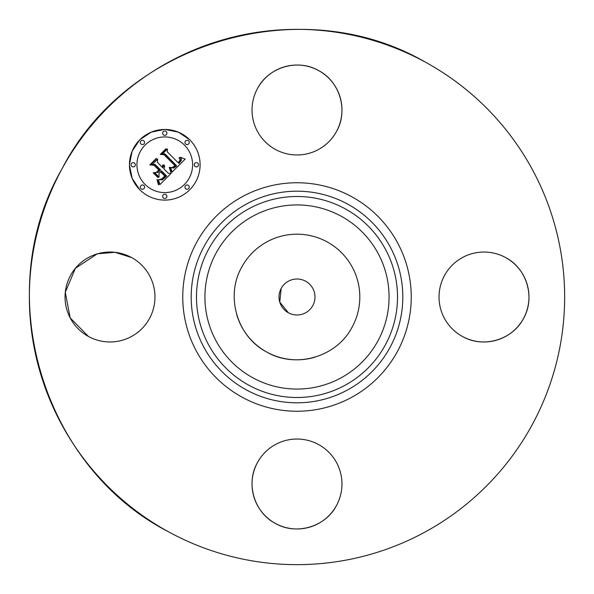 <?xml version="1.0" encoding="UTF-8"?>
<svg xmlns="http://www.w3.org/2000/svg" width="594" height="594" viewBox="0 0 594 594"><rect width="100%" height="100%" fill="white"/><g stroke="black" fill="none" stroke-linecap="round" stroke-linejoin="round"><path stroke-width="0.89" d="M314.835 357.224A62.808 62.808 0 0 1 236.687 314.53M288.38 312.786A17.983 17.983 0 0 1 281.214 288.38A17.983 17.983 0 0 1 305.62 281.214A17.983 17.983 0 0 1 312.786 305.62A17.983 17.983 0 0 1 288.38 312.786L279.759 302.116L281.162 288.476M241.877 266.884A62.808 62.808 0 0 1 327.116 241.877A62.808 62.808 0 0 1 352.123 327.116C336.791 356.979 295.923 368.971 266.884 352.123C237.021 336.791 225.029 295.923 241.877 266.884M168.681 531.882A267.649 267.649 0 0 1 62.118 168.681A267.649 267.649 0 0 1 425.319 62.118A267.649 267.649 0 0 1 531.882 425.319A267.649 267.649 0 0 1 168.681 531.882C41.402 466.55 -9.69 292.426 62.118 168.681C127.45 41.402 301.574 -9.69 425.319 62.118M336.464 131.556A44.966 44.966 0 0 1 275.445 149.465A44.966 44.966 0 0 1 257.536 88.447A44.966 44.966 0 0 1 318.555 70.538A44.966 44.966 0 0 1 336.464 131.556C348.522 110.766 339.939 81.519 318.555 70.538C297.772 58.479 268.518 67.063 257.536 88.447M505.553 257.536A44.966 44.966 0 0 1 523.463 318.555A44.966 44.966 0 0 1 462.444 336.464A44.966 44.966 0 0 1 444.535 275.445A44.966 44.966 0 0 1 505.553 257.536C526.937 268.518 535.521 297.772 523.463 318.555C512.481 339.939 483.234 348.522 462.444 336.464M336.464 505.553A44.966 44.966 0 0 1 275.445 523.463A44.966 44.966 0 0 1 257.536 462.444A44.966 44.966 0 0 1 318.555 444.535A44.966 44.966 0 0 1 336.464 505.553C325.482 526.937 296.228 535.521 275.445 523.463C254.061 512.481 245.478 483.234 257.536 462.444M88.447 336.464A44.966 44.966 0 0 1 70.538 275.445A44.966 44.966 0 0 1 131.556 257.536A44.966 44.966 0 0 1 149.465 318.555A44.966 44.966 0 0 1 88.447 336.464L70.181 317.879L65.281 292.293L75.401 268.28L97.141 253.913M129.447 165.162L132.21 178.475L139.79 189.753A35.328 35.328 0 0 0 189.753 189.753A35.328 35.328 0 0 0 189.753 139.79A35.328 35.328 0 0 1 189.753 189.753A35.328 35.328 0 0 1 139.79 189.753A35.328 35.328 0 0 1 139.79 139.79A35.328 35.328 0 0 1 189.753 139.79L178.43 132.187L165.08 129.44M303.972 154.425A44.966 44.966 0 0 1 290.028 154.425M290.028 439.575A44.966 44.966 0 0 1 303.972 439.575M97.542 253.794L114.924 252.302L131.556 257.536M164.464 129.44L151.24 132.135L139.991 139.59M139.59 139.991L132.15 151.203L129.447 164.382M188.617 185.588A2.138 2.138 0 0 0 185.588 185.588A2.138 2.138 0 0 0 185.588 188.617A2.138 2.138 0 0 1 185.588 185.588A2.138 2.138 0 0 1 188.617 185.588A2.138 2.138 0 0 1 188.617 188.617A2.138 2.138 0 0 1 185.588 188.617M163.261 134.704A2.138 2.138 0 0 0 166.283 134.704A2.138 2.138 0 0 0 166.283 131.675A2.138 2.138 0 0 1 166.283 134.704A2.138 2.138 0 0 1 163.261 134.704A2.138 2.138 0 0 1 163.261 131.675A2.138 2.138 0 0 1 166.283 131.675M145.092 184.452A27.836 27.836 0 0 1 145.092 145.092A27.836 27.836 0 0 1 184.452 145.092A27.836 27.836 0 0 1 184.452 184.452A27.836 27.836 0 0 1 145.092 184.452M140.927 188.617A2.138 2.138 0 0 1 140.927 185.588A2.138 2.138 0 0 1 143.956 185.588A2.138 2.138 0 0 1 143.956 188.617A2.138 2.138 0 0 1 140.927 188.617M163.261 197.869A2.138 2.138 0 0 1 163.261 194.839A2.138 2.138 0 0 1 166.283 194.839A2.138 2.138 0 0 1 166.283 197.869A2.138 2.138 0 0 1 163.261 197.869M140.927 143.956A2.138 2.138 0 0 1 140.927 140.927A2.138 2.138 0 0 1 143.956 140.927A2.138 2.138 0 0 1 143.956 143.956A2.138 2.138 0 0 1 140.927 143.956M131.675 166.283A2.138 2.138 0 0 1 131.675 163.261A2.138 2.138 0 0 1 134.704 163.261A2.138 2.138 0 0 1 134.704 166.283A2.138 2.138 0 0 1 131.675 166.283M188.617 140.927A2.138 2.138 0 0 1 188.617 143.956A2.138 2.138 0 0 1 185.588 143.956A2.138 2.138 0 0 1 185.588 140.927A2.138 2.138 0 0 1 188.617 140.927M197.869 163.261A2.138 2.138 0 0 1 197.869 166.283A2.138 2.138 0 0 1 194.839 166.283A2.138 2.138 0 0 1 194.839 163.261A2.138 2.138 0 0 1 197.869 163.261M172.238 172.253L170.515 167.36L173.901 168.102L176.67 165.852L164.969 153.891L162.489 153.987L167.478 148.997L167.226 151.804L178.089 162.667L179.915 160.432L179.96 159.289L179.039 157.744L179.544 157.737L180.42 160.113L178.497 162.83L178.905 163.484L181.415 160.373L181.311 158.895L180.242 157.262L185.209 159.066L172.163 172.015M170.864 172.253L169.26 167.486L169.639 167.3L171.094 171.02L171.287 172.134L170.864 172.253M172.074 167.634L175.03 165.719L164.063 154.73L160.276 154.418L165.852 148.834L166.394 148.879L161.167 154.106L164.3 154.314L175.675 165.689L173.552 167.56L172.074 167.634M171.235 173.255L159.905 184.593L158.42 179.522L162.244 179.856L166.669 176.01L161.561 170.901L160.892 171.562L165.407 176.076L162.4 178.957L159.749 179.499L161.947 178.816L164.835 176.054L160.625 171.837L158.977 173.485L159.073 177.079L154.499 172.505L158.145 172.483L160.647 169.981L155.138 164.479L152.324 164.456L157.685 159.095L157.328 162.296L162.021 166.988L162.86 164.887L163.298 164.909L162.311 167.285L162.83 167.798L164.352 165.006L164.664 166.884L163.744 168.718L168.354 173.322L171.235 173.255M158.405 184.756L157.031 179.447L158.405 181.779L158.791 184.741L158.405 184.756M157.893 177.495L153.178 172.78L153.623 172.654L158.338 177.376L157.893 177.495L158.338 177.376L153.623 172.654M156.549 172.245L158.791 170.003L154.113 165.332L149.814 164.872L156.133 158.553L156.705 158.576L150.72 164.553L154.254 164.924L159.355 170.025L156.549 172.245L157.158 172.223M171.733 167.827L171.146 167.538M179.455 161.249L179.091 161.679M181.4 159.147L181.489 159.645M180.71 157.826L181.066 158.368M181.2 157.544L180.776 157.343M170.73 171.518L170.812 171.896M162.244 179.856L161.761 180.019M165.184 177.45L164.575 178.081M160.551 179.418L160.157 179.477M163.744 168.718L164.263 167.991M157.247 179.848L157.44 180.272M158.405 181.779L158.256 181.252M252.858 377.799A92.07 92.07 0 0 1 216.201 252.858A92.07 92.07 0 0 1 341.142 216.201A92.07 92.07 0 0 1 377.799 341.142A92.07 92.07 0 0 1 252.858 377.799M345.188 208.798A100.505 100.505 0 0 1 385.202 345.188A100.505 100.505 0 0 1 248.812 385.202A100.505 100.505 0 0 1 208.798 248.812A100.505 100.505 0 0 1 345.188 208.798M347.728 204.143A105.814 105.814 0 0 1 389.857 347.728A105.814 105.814 0 0 1 246.272 389.857A105.814 105.814 0 0 1 204.143 246.272A105.814 105.814 0 0 1 347.728 204.143M351.774 196.74A114.248 114.248 0 0 1 397.26 351.774A114.248 114.248 0 0 1 242.226 397.26A114.248 114.248 0 0 1 196.74 242.226A114.248 114.248 0 0 1 351.774 196.74"/></g></svg>
